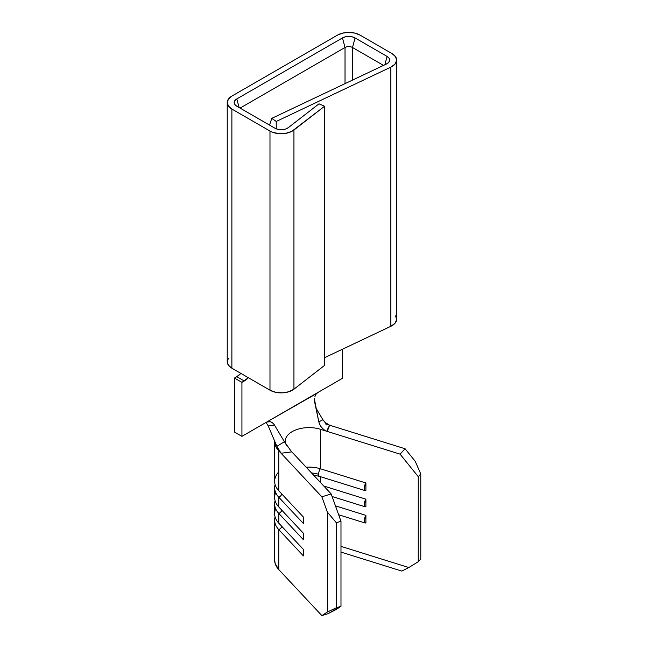 <?xml version="1.0" encoding="UTF-8"?>
<svg xmlns="http://www.w3.org/2000/svg" width="648" height="648" viewBox="0 0 648 648"><rect width="100%" height="100%" fill="white"/><g stroke="black" fill="none" stroke-linecap="round" stroke-linejoin="round"><path stroke-width="0.97" d="M278.77 529.602A34.385 19.853 180 0 1 275.1 516.934A34.385 19.853 180 0 0 274.639 520.166A34.385 19.853 180 0 0 278.77 529.602L303.394 555.903L303.394 549.447L278.77 523.147L303.394 549.447L303.394 555.903L278.77 529.602A3.969 2.851 136.9 0 0 281.815 526.395A3.969 2.851 -43.1 0 1 278.77 529.602L278.77 569.56L278.77 529.602M275.692 508.834A34.385 19.853 0 0 0 278.77 523.147L278.77 513.402A3.969 2.851 136.9 0 0 281.815 510.195A3.969 2.851 -43.1 0 1 278.77 513.402A34.385 19.853 180 0 1 275.1 500.734A34.385 19.853 180 0 0 274.639 503.966L274.639 513.71A34.385 19.853 0 0 0 278.77 523.147L278.77 513.402A34.385 19.853 180 0 1 274.639 503.966M275.692 492.642A34.385 19.853 0 0 0 278.77 506.947L278.77 497.202A3.969 2.851 136.9 0 0 281.815 493.995A3.969 2.851 -43.1 0 1 278.77 497.202A34.385 19.853 180 0 1 275.1 484.542A34.385 19.853 180 0 0 274.639 487.766L274.639 497.51A34.385 19.853 0 0 0 278.77 506.947L303.394 533.255L278.77 506.947L278.77 497.202A34.385 19.853 180 0 1 274.639 487.766M285.476 443.362A23.806 13.746 180 0 1 285.217 441.353A23.806 13.746 180 0 1 320.339 429.26L320.339 468.755L365.901 482.971L364.176 488.511L364.662 490.358L365.901 490.358A4.625 1.798 -72.7 0 1 364.994 490.577A4.625 1.798 -72.7 0 1 364.233 487.588A4.625 1.798 -72.7 0 1 365.901 482.971L365.901 490.358L365.901 482.971L320.339 468.755A4.625 1.798 107.3 0 0 318.605 474.296A20.169 11.64 0 0 0 311.583 472.991A20.169 11.64 180 0 1 318.605 474.296A4.625 1.798 -72.7 0 1 320.339 468.755A23.806 13.746 0 0 0 306.164 467.208A23.806 13.746 0 0 1 320.339 468.755L320.339 429.26L400.075 454.135L418.26 476.677L418.26 561.711L408.807 567.535L340.986 546.377L408.807 567.535L418.26 561.711L418.26 476.677L420.771 473.988L420.771 559.022L418.26 561.711L420.771 559.022L420.771 473.988L415.23 461.311L405.105 448.764L325.369 423.881L329.621 425.21L327.297 429.818L327.264 431.422L400.075 454.135L405.105 448.764L329.621 425.21L327.264 431.422L324.413 430.045L321.918 427.883L319.974 425.096L318.8 421.889L314.644 401.979L314.499 398.617M274.647 441.045A34.385 19.853 180 0 0 274.639 441.353L274.639 481.31A34.385 19.853 0 0 0 278.77 490.747L303.394 517.055L278.77 490.747L278.77 450.789A34.385 19.853 180 0 1 274.663 442.139A34.385 19.853 0 0 0 278.77 450.789L321.862 496.822L331.169 493.922L291.827 451.883L281.07 453.244L321.862 496.822L327.329 512.058L327.329 612.052L336.336 607.775L340.986 606.317L340.986 521.292L331.169 493.922L291.827 451.883L281.07 453.244L277.773 448.303M291.268 451.291L284.415 441.742L291.268 451.291M335.883 609.638L340.986 606.317L327.993 613.688L321.862 615.6L327.329 612.052L321.862 615.6L278.77 569.56L321.862 615.6L327.993 613.688L335.883 609.638M228.436 358.206L227.229 361.714L228.436 365.221L231.879 368.194L231.879 109.05A15.868 9.161 180 0 1 227.229 102.57A15.868 9.161 180 0 1 231.879 96.09L337.543 35.081A15.868 9.161 180 0 1 359.988 35.081L392.016 53.573A15.868 9.161 180 0 1 396.665 60.053A15.868 9.161 180 0 1 390.857 67.133L276.226 121.46L271.804 118.349L269.511 125.088L271.804 118.349L386.443 64.022A8.902 5.135 180 0 0 389.391 61.374A8.902 5.135 180 0 0 387.083 56.417L384.855 64.776L387.083 56.417L355.055 37.932A8.902 5.135 180 0 0 342.468 37.932L345.028 47.498L240.076 108.094L345.028 47.498A5.289 3.054 180 0 1 352.504 47.498L352.504 80.109L352.504 47.498L383.519 65.407L352.504 47.498A5.289 3.054 0 0 0 345.028 47.498L345.028 83.649L345.028 47.498L342.468 37.932L345.36 36.815L348.762 36.426L352.172 36.815L355.055 37.932L387.083 56.417L389.092 58.207L389.683 60.305L388.743 62.362L386.443 64.022L271.804 118.349L276.226 121.46L276.226 128.831L276.226 121.46L390.857 67.133L394.964 64.168L396.641 60.499L395.596 56.757L392.016 53.573L359.988 35.081L354.837 33.097L348.762 32.4L342.695 33.097L337.543 35.081L231.879 96.09L228.436 99.063L227.229 102.57L228.436 106.078L231.879 109.05L269.981 131.05L272.63 132.281L278.964 133.642L285.703 133.35L291.632 131.471L324.575 106.24L318.978 103.834L288.344 127.632L285.485 129.073L281.856 129.697L278.097 129.381L274.906 128.199L236.804 106.199L234.876 104.539L234.195 102.57L234.876 100.602L236.804 98.933L342.468 37.932L236.804 98.933L239.096 107.528L236.804 98.933A8.902 5.135 180 0 0 234.495 103.891L234.536 103.972M274.639 520.166L274.639 560.123A34.385 19.853 0 0 0 278.77 569.56L275.165 563.582L274.639 559.88M365.901 522.75L365.901 515.363L335.453 505.869L365.901 515.363L365.901 522.75A4.625 1.798 -72.7 0 1 364.994 522.968A4.625 1.798 -72.7 0 1 364.233 519.98A4.625 1.798 -72.7 0 1 365.901 515.363L364.176 520.903L364.662 522.758L365.901 522.75M365.901 506.55L365.901 499.171L323.781 486.032L365.901 499.171L365.901 506.55A4.625 1.798 -72.7 0 1 364.994 506.776A4.625 1.798 -72.7 0 1 364.233 503.78A4.625 1.798 -72.7 0 1 365.901 499.171L364.176 504.711L364.662 506.558L365.901 506.55M320.339 482.355L320.339 476.645L320.339 482.355M278.77 513.402L303.394 539.711L303.394 533.255L303.394 539.711L278.77 513.402M278.77 497.202L303.394 523.511L303.394 517.055L303.394 523.511L278.77 497.202M278.77 471.874A34.385 19.853 0 0 0 278.77 490.747L278.77 450.789L281.07 453.244L276.874 446.31L284.415 441.742L274.525 425.145L284.415 441.742L276.874 446.31L268.24 425.939L276.874 446.31M327.329 512.058L336.336 522.742L336.336 607.775L327.329 612.052L327.329 512.058L336.336 522.742L340.986 521.292L340.986 606.317L336.336 607.775L336.336 522.742L340.986 521.292L331.169 493.922L321.862 496.822L327.329 512.058M340.986 552.104L401.792 571.074L408.807 567.535L401.792 571.074L340.986 552.104M400.075 454.135L418.26 476.677L420.771 473.988L415.23 461.311L405.105 448.764L400.075 454.135M318.605 474.296A4.625 1.798 107.3 0 0 319.432 476.361A4.625 1.798 -72.7 0 1 318.605 474.296M320.339 476.142A4.625 1.798 -72.7 0 1 319.415 476.361L364.994 490.577M285.322 442.625A23.806 13.746 180 0 1 295.893 429.883A23.806 13.746 180 0 1 320.339 429.26L327.264 431.422M323.806 429.608L320.946 426.668L319.132 423.136M316.548 393.587L266.636 422.091L268.774 421.508L270.977 421.913L272.946 423.176M314.45 399.225L318.8 421.889L322.906 419.742L315.892 407.932L322.906 419.742L325.053 422.415L329.621 425.21L325.847 423.12L322.906 419.742L318.8 421.889M274.525 425.145L268.24 425.939L266.028 422.423L268.24 425.939L274.525 425.145M314.936 396.536L316.046 394.219L317.747 392.583L342.452 378.319L342.452 349.223L342.452 378.319L241.931 436.355L234.446 432.038L241.931 436.355L241.931 382.369L248.354 377.703A14.88 8.586 -60 0 1 244.264 381.016L236.787 376.699L234.446 378.051L234.446 432.038L234.446 378.051L241.931 382.369L234.446 378.051L236.787 376.699A14.88 8.586 120 0 0 240.87 373.386L236.787 376.699L244.264 381.016L241.931 382.369L241.931 436.355L266.636 422.091L270.378 421.71M227.229 102.57L227.229 361.714A15.868 9.161 0 0 0 231.879 368.194L269.981 390.193L275.667 392.299L282.366 392.85L288.846 391.748L293.941 389.181L324.575 365.383L293.941 389.181L293.941 130.037A15.868 9.161 180 0 1 269.981 131.05L269.981 390.193L231.879 368.194L231.879 109.05L269.981 131.05L269.981 390.193A15.868 9.161 0 0 0 293.941 389.181L293.941 130.037L324.575 106.24L324.575 365.383L324.575 106.24L318.978 103.834L288.344 127.632A8.902 5.135 180 0 1 274.906 128.199L236.804 106.199A8.902 5.135 180 0 1 234.495 103.891M395.596 315.9L396.641 319.65L394.964 323.32L390.857 326.284L390.857 67.133L390.857 326.284L324.575 357.696L390.857 326.284A15.868 9.161 0 0 0 396.665 319.197L396.665 60.053M272.411 422.731L274.193 424.626M355.055 37.932L352.504 47.498L355.055 37.932M313.575 475.13L319.432 476.361M364.994 506.776L332.1 496.514M364.994 522.968L338.645 514.755M285.517 443.532L286.837 445.735M290.215 450.149L290.75 450.733M274.671 442.195L274.452 440.259"/></g></svg>
